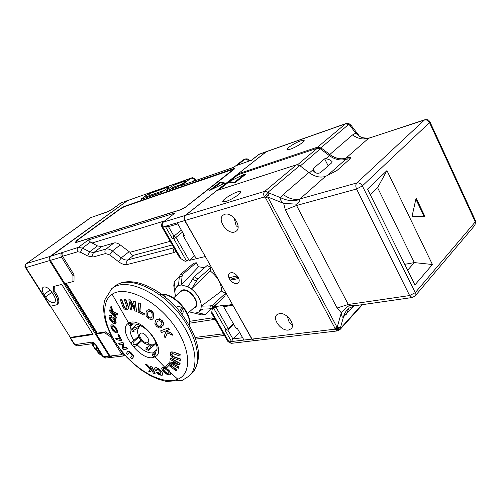 <?xml version="1.0" encoding="UTF-8"?>
<svg xmlns="http://www.w3.org/2000/svg" width="501" height="501" viewBox="0 0 501 501"><rect width="100%" height="100%" fill="white"/><g stroke="black" fill="none" stroke-linecap="round" stroke-linejoin="round"><path stroke-width="0.75" d="M210.238 270.935L191.445 289.002L197.782 278.957L194.206 276.702L207.264 265.392L210.802 267.597L210.238 270.935C217.647 276.94 221.448 283.635 221.624 291.006L201.346 306.13C200.976 299.911 197.676 294.206 191.445 289.002L187.881 286.722L181.287 284.969L182.088 276.195L183.178 273.884L196.273 262.731L193.486 263.382L180.404 274.504L179.314 276.809L178.506 285.545L181.287 284.969L198.553 266.732L204.533 267.759M193.474 308.234L195.327 307.313C200.851 303.18 189.779 288 182.64 289.979L180.761 290.874L179.634 292.603M196.167 304.627L196.661 304.564M187.449 313.657L194.952 306.9C200.193 302.98 189.691 288.576 182.909 290.448L181.124 291.3L173.515 297.92M191.488 177.999L190.8 178.331C192.315 177.899 193.605 178.481 194.67 180.078L195.252 179.377C193.436 177.805 192.177 177.348 191.488 178.005M233.666 167.328L181.155 185.583L190.8 178.331L127.461 200.644L191.244 178.087M50.344 260.37L64.879 283.66L72.933 281.65L72.964 275.581L61.498 257.069L50.344 260.37C49.486 258.691 49.668 257.295 50.895 256.18L78.306 247.388L88.376 239.966L175.006 213.025L163.357 222.081L185.163 215.468C183.861 216.783 183.698 218.486 184.681 220.578L205.272 256.449M127.461 200.644L50.895 256.18M112.543 357.251L110.07 356.042L121.925 354.627L111.122 337.186L104.621 332.695L96.305 333.998L110.07 356.042M96.305 333.998L97.319 333.152L105.636 331.837L111.354 335.783M66.238 283.322L97.319 333.152M232.815 305.084L251.821 339.114L254.495 340.63M266.3 151.64L185.163 215.468M243.868 159.543L245.302 159.036M185.345 207.289L180.848 209.737L75.294 242.785L76.284 240.712L120.666 208.391L124.254 206.412L233.585 168.68L234.581 168.53L233.879 169.438L185.345 207.289M220.058 182.239L224.949 182.997L209.506 190.493L220.058 182.239L220.39 182.852L212.487 189.046M221.624 291.006L225.425 293.398L224.843 296.379L212.199 308.009L212.743 305.034L210.288 305.917L201.346 306.13L200.851 309.111L209.756 308.898L212.199 308.009M218.705 302.028L218.893 302.353L205.266 314.484L197.388 312.68L198.853 311.873L200.851 309.111M196.273 262.731L198.553 266.732M233.316 323.64L228.212 328.543L225.995 329.708L213.764 308.397L212.368 308.635L213.432 307.652L215.994 307.219L228.212 328.543L227.88 330.172L233.792 324.479M232.639 305.253L223.678 306.744L223.208 305.347L215.655 306.625L215.994 307.219L213.764 308.397M223.552 305.954L232.458 304.458M194.651 255.829L189.184 260.439L196.586 258.641M189.184 260.439L175.964 237.368L182.483 232.12M88.376 239.966L90.487 242.115L82.402 248.095L78.306 247.388C77.06 248.54 76.878 249.999 77.761 251.759L62.594 256.261L74.042 274.761L74.004 280.823L72.933 281.65M120.503 349.836L122.92 353.75L123.628 353.662M239.591 332.376L232.902 338.933L227.88 330.172L224.824 329.865L231.531 341.538L251.821 339.114M184.681 220.578L177.179 222.795L184.487 235.633L183.322 235.952L196.298 258.71L205.091 256.606M223.678 306.744L235.996 328.343L237.205 328.18L243.962 340.054M177.811 223.916L168.505 226.652L173.928 236.115L181.362 230.153M233.585 168.68L234.186 169.188M76.797 241.094L76.284 240.712M76.603 241.238L75.964 242.572M224.06 183.429L220.39 182.852M265.699 151.947L258.76 154.496L251.452 160.232L237.155 165.311L244.926 159.262L243.567 159.738L233.823 167.309L181.155 185.583M251.452 160.232L237.155 165.311M177.179 222.795L165.317 226.314L168.505 226.652M173.928 236.115L173.684 238.601L175.964 237.368L173.928 236.115L172.557 238.914L165.317 226.314L162.856 227.041C161.898 225.018 162.067 223.365 163.357 222.081L175.006 213.025M90.487 242.115L97.482 245.903L89.598 251.809L87.675 255.973L80.492 252.241L82.402 248.095L89.598 251.809L93.781 252.548L105.993 249.028C104.747 250.224 104.571 251.727 105.467 253.55L93.255 256.982L87.675 255.973M62.594 256.261C61.729 254.552 61.911 253.13 63.139 251.997M62.043 252.798C60.815 253.932 60.627 255.353 61.498 257.069M243.173 159.938L233.823 167.309M178.506 285.545L176.659 286.822L175.225 289.29L174.83 292.302L175.488 296.204M189.391 311.91L194.576 313.138L197.388 312.68M124.799 355.015L122.92 353.75M125.237 355.503L124.073 355.904L121.925 354.627M111.122 337.186L111.798 336.609M104.621 332.695L105.636 331.837M72.964 275.581L74.042 274.761M161.967 227.009L162.856 227.041L181.155 258.829L179.032 256.637M181.155 258.829L185.201 261.365L188.833 259.819M211.904 313.714L211.76 311.985L228.951 341.845L231.531 341.538L232.902 338.933L242.647 337.737M212.368 308.635L211.76 311.985M183.498 233.898L183.322 235.952L183.516 233.923M235.996 328.343L237.512 328.725M170.202 241.307L129.984 252.279L120.271 244.951C117.873 243.185 115.756 242.534 113.934 242.998L101.672 246.605L97.482 245.903M194.206 276.702L187.881 286.722M175.225 289.29L174.185 282.163L174.962 280.842L179.283 277.153M174.185 282.163L173.784 285.658L174.83 292.302M194.576 313.138L201.834 314.979L205.266 314.484M225.425 293.398L212.743 305.034M197.782 278.957L210.802 267.597M175.851 251.12L174.072 252.56L127.248 264.515C126.352 262.681 126.521 261.146 127.755 259.913L133.679 255.253C132.064 255.61 130.836 254.621 129.984 252.279M133.679 255.253L172.294 244.945M224.824 329.865L227.88 330.172M186.566 261.034L173.684 238.601L172.557 238.914M77.981 239.797L76.321 242.096L76.86 242.183L180.93 209.581L185.42 207.138L233.579 169.225L124.279 206.706L120.685 208.685L77.981 239.797M183.66 289.879L183.535 290.367M187.775 290.968L187.449 291.206M288.451 330.046L291.125 328.813C296.047 324.648 286.372 312.067 279.37 313.563L276.859 314.741C271.924 318.905 281.374 331.349 288.451 330.046M234.487 232.044L236.353 231.074C242.384 226.64 232.026 211.641 224.724 214.309L223.033 215.205C216.977 219.645 227.116 234.481 234.487 232.044M225.807 201.49C231.788 199.799 242.772 192.434 240.737 191.507L237.756 191.808C231.75 193.568 220.979 200.776 222.945 201.753L225.807 201.49M290.417 149.154C296.147 147.275 305.641 141.107 303.988 140.349L300.638 140.875C294.889 142.798 285.583 148.847 287.179 149.636L290.417 149.154M237.374 275.963L228.976 277.673C228.324 275.738 228.5 274.26 229.496 273.239M231.237 277.216L232.151 278.619L238.301 277.372M238.238 277.26C235.288 273.108 232.37 271.774 229.464 273.264C228.199 274.611 228.212 276.533 229.502 279.026C232.445 283.171 235.37 284.487 238.282 282.984C239.522 281.65 239.509 279.746 238.238 277.26M326.013 158.573L324.635 158.811L313.112 168.712L313.275 170.709C315.16 173.189 317.521 173.866 320.352 172.726L331.8 162.731L331.95 161.441L330.034 159.994L326.013 158.573L329.426 155.636C334.9 159.575 340.329 160.808 345.715 159.343L350.08 158.729M234.174 218.067L236.077 225.694L238.063 227.304M287.311 316.394L289.334 322.732L292.359 324.898M254.746 340.599L252.066 339.083L184.913 220.503C183.936 218.411 184.099 216.714 185.401 215.399L216.864 190.574L296.517 164.798L299.742 165.574L268.073 192.196L264.384 196.962L265.549 197.87L334.931 328.142C337.186 328.95 339.039 328.719 340.492 327.441L337.135 327.485L341.3 312.774C341.763 316.632 342.496 317.997 343.504 316.87C344.412 313.144 346.335 310.207 349.272 308.052L354.263 305.767M229.702 181.343L237.937 174.836L238.013 173.891L266.526 151.559L345.872 123.597M218.818 189.942L229.239 181.713M252.066 339.083L334.843 329.195C337.098 330.009 338.945 329.777 340.398 328.499L361.847 304.74M237.937 174.836L317.327 148.227L317.39 147.188L321.21 148.039L317.703 147.081L238.013 173.891M234.731 183.003L245.315 174.573L244.976 173.935L229.176 181.6L234.387 182.358L234.731 183.003L229.521 182.232L229.176 181.6M238.319 282.946C235.952 284.349 233.316 283.434 230.397 280.209L232.151 278.619M234.387 182.358L244.976 173.935M297.663 164.691L317.327 148.227L320.515 148.941L329.426 155.636L330.128 154.734C335.382 158.516 340.599 159.694 345.771 158.278L368.579 138.301C363.225 139.848 357.871 138.727 352.529 134.951L329.802 154.49L321.21 148.039L300.274 165.975M308.848 172.501L283.253 194.507C288.977 198.759 294.557 200.231 299.993 198.928L325.349 176.515C319.932 177.918 314.434 176.577 308.848 172.501L299.742 165.574M238.82 278.518L230.397 280.209M350.506 124.83L349.529 124.11L348.627 124.467L320.884 147.795M337.092 307.99L348.301 304.489L296.536 205.485L285.332 209.913L337.092 307.99L341.3 312.774C344.369 309.336 347.193 306.806 349.786 305.178L355.027 305.716M424.792 119.777L368.579 138.301L424.366 120.052L356.85 182.94L299.993 198.928L299.861 199.392C293.855 201.502 287.468 200.951 280.704 197.738C279.477 198.578 280.46 200.469 283.641 203.393L297.018 204.183L296.536 205.485L356.562 189.009L409.636 295.552L348.301 304.489L349.786 305.178M285.332 209.913L283.641 203.393L267.747 196.968L269.244 193.104L265.549 197.87L267.747 196.968L337.135 327.485L334.931 328.142L334.843 329.195L337.561 330.904M369.055 138.007C363.3 138.301 359.868 137.387 358.741 135.264C357.244 133.153 356.249 132.433 355.754 133.116C360.069 137.606 364.615 139.203 369.394 137.9M351.17 125.444L350.606 124.906L349.704 125.263L351.389 125.726L357.77 134.005M325.349 176.515L336.885 170.559L349.31 159.506L350.512 157.953C350.543 157.201 349.435 157.164 347.18 157.84L346.091 158.178C340.705 159.656 335.269 158.422 329.802 154.49L330.128 154.734M299.861 199.392C300.093 200.319 299.141 201.909 297.018 204.183M412.06 216.257L424.923 216.463L416.112 198.052L412.06 216.257M414.909 284.944L432.419 264.515L386.954 170.597L367.546 189.115L414.909 284.944M424.128 216.451L415.861 199.179M432.419 264.515L414.346 262.593L377.604 187.668L386.954 170.597M407.626 270.208L414.346 262.593L404.72 264.328M377.604 187.668L370.308 194.714M112.9 317.089L113.157 316.876L115.412 319.713L116.144 322.506L115.524 323.978L112.525 322.844L109.825 319.413L109.018 316.651L109.375 315.267L111.535 316.006L111.554 317.371L110.132 316.876L110.464 319.081L112.474 321.517L114.71 322.506L114.497 320.371L112.913 318.467L112.9 317.089L115.155 319.932L115.888 322.719L115.524 323.978M109.944 317.502L110.195 317.29L110.721 318.868L112.725 321.304L114.729 322.412L114.472 322.625M109.375 315.267L109.888 314.935L111.792 315.793L111.554 317.371M113.652 313.413L116.558 317.383L115.963 318.586L109.45 310.827L109.782 309.831L112.619 313.3L110.596 307.464L111.015 306.28L112.794 311.703L117.591 314.046L117.178 315.167L113.239 313.2L113.802 314.703L116.301 317.603L115.963 318.586M111.015 306.28L111.272 306.067L113.051 311.49L117.854 313.833L117.178 315.167M109.782 309.831L110.038 309.618L112.293 312.386M111.028 324.867L113.151 324.936L115.925 327.485L117.484 330.485L117.109 332.846L115.18 332.52L112.456 330.015L110.934 327.128L110.896 325.005L112.894 325.149L115.668 327.698L117.234 330.698L117.472 332.514M115.625 338.094L120.121 339.246L117.854 334.806L118.104 334.587L118.887 334.756L118.637 334.975L121.674 340.887L116.395 339.54L115.625 338.094L119.958 338.939M118.887 334.756L121.925 340.674L121.674 340.887M118.781 343.435L122.908 342.352L123.941 343.83L123.371 347.926L126.415 347.274L127.479 348.727L127.229 348.947L123.309 349.736L122.231 348.276L122.758 344.275L119.808 344.901L118.781 343.435L122.657 342.571L123.691 344.049L123.127 348.145L126.164 347.494L127.229 348.947M128.012 351.12L129.089 351.095L131.456 353.036L133.36 355.503L133.542 356.825L131.857 359.098L130.561 357.795L131.976 355.741L131.938 355.059L129.552 352.604L129.026 352.698L127.63 354.771L126.365 353.43L127.843 351.245L128.845 351.314L131.206 353.255L133.116 355.723L133.297 357.044L133.542 356.825M129.214 352.566L127.63 354.771M150.388 369.838L148.672 371.216L150.4 369.857L145.628 364.509L145.872 364.29L147.394 364.947L151.277 369.312M147.394 364.947L147.15 365.173L151.051 369.55L151.477 369.099L150.388 366.532L152.154 366.92L155.116 373.614L153.362 373.226L152.016 370.327L150.256 371.911L148.672 371.216M155.748 369.118L156.393 370.759L155.141 370.571L154.502 368.016L155.936 367.815L158.804 368.692L161.873 371.767L162.894 374.573L162.449 375.117L161.178 375.33L158.629 374.31L156.331 372.118L157.577 372.306L159.036 373.727L161.059 374.216L160.326 371.836L158.122 369.513L155.849 368.961L156.393 370.759M156.331 372.118L157.815 372.08L159.28 373.502L160.702 374.122L160.458 374.347M154.502 368.016L156.18 367.59L158.804 368.692M162.8 367.208L161.973 367.74L162.8 367.208L164.979 367.452L168.906 370.214L170.76 372.944L170.54 374.316M139.04 326.245L131.826 328.756L137.08 324.216M154.721 354.99L154.627 355.046C153.594 355.278 153.431 354.689 154.139 353.286L153.206 352.873L156.919 349.491M131.7 328.869L132.057 331.405L134.005 331.524L133.648 330.522L131.826 328.756L133.773 330.416L134.093 331.443M155.548 343.448L156.375 344.068M148.39 350.424L145.766 349.097L146.486 347.531L147.519 348.164L148.515 350.312L147.394 348.276L146.361 347.644M155.717 343.811L148.515 350.312L151.408 345.214M141.601 340.893L137.193 344.801C133.61 349.203 128.582 342.728 133.836 340.473L138.558 336.328M132.69 324.141L131.657 325.03C129.333 325.719 128.4 325.174 128.863 323.408L133.51 323.984M155.899 351.558L154.596 356.643C152.554 356.361 152.091 355.103 153.206 352.873C148.233 353.399 142.898 350.706 137.193 344.801L136.266 344.268C132.965 345.308 132.22 344.35 134.03 341.388L133.836 340.473C129.709 333.704 128.982 328.562 131.657 325.03L131.594 324.153C130.304 324.692 129.847 324.567 130.216 323.784M149.417 345.202L147.119 347.669M133.717 330.372L138.508 327.491M149.793 332.921L152.861 336.891M154.753 354.958L154.684 355.084C154.546 354.445 154.941 353.28 155.874 351.577L156.907 349.566C157.17 348.759 157.652 344.4 152.774 336.76L152.774 336.76C152.642 335.939 151.715 334.731 149.981 333.134C144.908 327.028 137.142 323.771 136.485 324.078L130.26 323.74M125.501 299.473L128.024 306.599L128.237 308.785L127.824 309.436L128.494 308.572L128.287 306.38L125.757 299.26L124.254 299.573L125.757 299.26M121.543 299.767L124.041 306.794L124.768 307.983L126.052 308.503L126.308 308.284L125.031 307.764L124.304 306.581L121.806 299.554L120.346 299.836L121.806 299.554M131.863 310.113L130.498 309.724L128.851 299.755L130.235 300.13L134.731 308.672L133.516 300.988L134.938 301.339L136.56 311.359L135.101 310.983L130.579 302.516L131.863 310.113L131.005 303.343M136.56 311.359L135.195 301.12L133.516 300.988M134.562 307.658L130.498 299.917L128.851 299.755M140.242 303.719L139.71 311.597L144.113 313.876L144.044 315.192L144.376 313.657L139.967 311.378L140.505 303.5L138.708 302.905L140.505 303.5M148.396 309.787L151.308 310.777L153.556 313.758L153.613 317.672L152.699 319.062L153.87 317.446L153.82 313.538L151.565 310.557L148.659 309.568L147.043 310.37L148.659 309.568M177.16 370.014L168.58 363.519L168.336 363.751L176.916 370.245L177.16 370.014L176.214 370.997L168.831 365.442L166.927 367.546L168.85 365.461M180.128 363.325L170.634 358.027L170.384 358.259L179.884 363.557L180.128 363.325L179.521 364.697L171.505 363.144L178.769 367.158L179.014 366.926L172.532 363.357M176.509 363.043L169.319 361.885L177.273 363.463L170.046 359.386L170.384 358.259M178.769 367.158L178.444 368.229L179.014 366.926M173.271 352.009L179.909 354.614L179.972 356.054L180.16 354.382L173.271 352.009L171.217 351.896L170.666 352.328L171.217 351.896M179.972 356.054L173.152 353.693L172.037 353.593L171.567 354.583L172.2 356.054L173.346 356.812L180.147 359.173L180.241 360.563L180.391 358.941L173.59 356.58L172.444 355.823L171.862 353.85M168.261 327.923L160.577 330.885L168.261 327.923L169.3 329.552L165.693 331.023L171.705 333.215L166.119 330.873M171.455 333.447L172.632 335.2L167.303 332.889L165.217 337.912L167.434 332.952M172.632 335.2L172.889 334.969L171.705 333.215M162.036 327.128L160.696 325.706L160.439 325.932L161.779 327.36L162.036 327.128M156.249 323.809L157.076 325.481L158.88 326.295L157.333 325.255L156.506 323.577L157.458 321.229L156.506 323.577M161.779 327.36L159.105 328.055L156.356 326.176L154.834 323.258L155.899 319.995L159.193 319.037L161.967 320.79L163.539 323.659L162.812 326.12L163.796 323.433L162.224 320.565L159.45 318.811L156.074 319.832M162.556 367.433L165.374 367.621M161.973 367.74L161.673 368.842L163.564 371.886L167.102 374.441L169.739 374.842L170.822 373.245M168.906 370.214L168.662 370.446L170.584 373.477M162.894 374.573L162.449 375.117M161.873 371.767L162.656 374.798M158.56 368.918L161.629 371.993M150.388 366.532L152.154 366.92M145.628 364.509L147.15 365.173M151.909 367.145L154.872 373.84M133.297 357.044L131.857 359.098M117.854 334.806L118.637 334.975M165.13 367.847L168.662 370.446M127.824 309.436L126.565 309.856L124.286 309.023L122.864 306.913L120.346 299.836M126.052 308.503L126.966 307.852L126.759 306.631L124.254 299.573M144.044 315.192L138.119 312.085L138.708 302.905M152.699 319.062L151.239 319.669L148.271 318.592L146.117 315.711L146.067 311.86L147.043 310.37M176.916 370.245L176.214 370.997M166.927 367.546L165.75 366.619L168.336 363.751M179.884 363.557L179.521 364.697M178.444 368.229L169.019 362.962L169.319 361.885M180.241 360.563L173.396 358.184L171.267 356.75L170.19 354.069L170.666 352.328M170.973 352.128L173.027 352.234M168.004 328.155L169.044 329.783M165.217 337.912L164.096 336.259L165.844 332.132L164.353 331.512L161.61 332.495L160.577 330.885M162.812 326.12L161.485 324.698L161.986 323.132L161.19 321.529L159.562 320.609L157.201 321.46M158.623 326.52L160.439 325.932M167.622 370.753L169.181 373.013L168.762 373.878L167.14 373.577L164.553 371.617L163.025 369.337L163.201 368.598L165.054 368.755L167.622 370.753M113.345 326.696L111.811 326.439L111.779 327.635L112.7 329.301L114.685 331.023L116.207 331.38L116.338 330.215L115.38 328.456L113.345 326.696M152.06 316.513L152.16 313.676L150.87 311.866L149.179 311.378L148.409 311.728L147.57 313.05L147.457 315.837L148.659 317.559L150.425 318.129L151.277 317.747L152.06 316.513M116.32 331.242L114.685 331.023M114.936 330.81L112.95 329.088L112.7 329.301M112.95 329.088L112.03 327.422L111.779 327.635M151.396 317.634L150.425 318.129M150.682 317.903L148.659 317.559M148.916 317.333L147.714 315.611L147.457 315.837M147.714 315.611L147.57 313.05M168.762 373.878L167.14 373.577M163.025 369.337L163.27 369.105L164.798 371.391L164.553 371.617M167.378 373.351L164.798 371.391M165.818 297.494L164.748 295.922L163.439 295.596M179.634 311.328L181.475 307.683C179.69 306.174 177.949 306.036 176.258 307.282M181.475 307.683L182.539 309.079L180.704 312.643M182.113 314.453L182.477 313.72C183.41 312.273 183.435 310.726 182.539 309.079M98.033 348.865C98.522 351.401 99.718 353.318 101.634 354.614M116.42 206.168L115.7 206.688M54.722 286.196L54.809 291.419L56.375 293.905C59.149 298.671 59.594 302.047 57.703 304.026L56.669 304.827C58.554 302.854 58.11 299.479 55.329 294.707L53.764 292.215L53.657 286.466L61.717 284.449L93.042 334.511L70.196 337.981L70.34 337.423L92.654 333.891M50.657 306.424L70.34 337.423M50.119 306.361L56.669 304.827M127.53 200.594L50.113 256.412C48.891 257.533 48.71 258.929 49.561 260.601L109.237 356.142L111.366 357.388L111.948 357.288M51.847 292.24L45.604 296.993C48.979 301.608 51.985 303.374 54.615 302.297C55.955 300.894 55.642 298.49 53.663 295.095L52.091 292.615C48.716 287.987 45.71 286.203 43.092 287.267C41.721 288.701 42.04 291.131 44.05 294.55L50.05 290.004M45.604 296.993L44.05 294.55M96.524 333.816L65.174 283.585M53.764 292.215L54.809 291.419M97.119 333.322L65.969 283.384M154.778 356.862C169.006 351.383 140.894 314.91 128.694 323.17C115.731 329.671 142.322 363.851 154.778 356.862L164.979 367.452M179.314 276.809L182.088 276.195M195.027 180.723L194.67 180.078L192.785 181.5M251.496 160.32L259.28 154.208L266.075 151.722M249.241 161.009L249.435 160.552C248.571 159.13 247.262 158.604 245.515 158.961L244.926 159.262C246.317 158.949 247.563 159.6 248.665 161.209M184.975 181.143C186.028 180.817 186.04 181.074 185.007 181.894L181.143 184.8L177.254 186.936L167.309 190.386C166.294 190.687 166.313 190.424 167.359 189.597L171.21 186.729L175.006 184.644L184.975 181.143L184.512 182.226M168.449 186.942C169.451 186.641 169.432 186.898 168.399 187.712L160.765 192.653L141.689 199.273C140.756 199.542 140.812 199.279 141.858 198.471L149.317 193.662L168.449 186.942L167.985 187.981M189.685 321.323L211.779 317.91L214.585 318.367M127.248 264.515C124.711 265.054 121.831 264.121 118.599 261.722L109.694 254.896L105.467 253.55M77.761 251.759L80.492 252.241M184.687 182.139L185.007 181.894M181.832 184.243L174.805 186.691L175.006 184.644M171.21 186.729L172.901 187.737L171.242 188.977M175.3 187.568L174.805 186.691L172.901 187.737L173.214 188.288M168.493 189.929L167.359 189.597M167.309 190.386L177.448 186.823M185.138 181.794L180.955 184.9L177.254 186.936M165.249 190.017L149.104 195.647L149.317 193.662M145.672 195.672L147.281 196.649L145.634 197.857M149.586 196.486L149.104 195.647L147.281 196.649L147.588 197.181M142.929 198.797L141.858 198.471M141.689 199.273L160.959 192.541M168.574 187.574L160.765 192.653M164.735 220.891L91.896 243.054M93.255 256.982C92.366 255.203 92.541 253.725 93.781 252.548L101.672 246.605M109.694 254.896L112.337 251.026C109.926 249.241 107.809 248.577 105.993 249.028L113.934 242.998M120.271 244.951L112.337 251.026L121.261 257.846L118.599 261.722M173.941 247.807L127.755 259.913C125.851 260.338 123.691 259.65 121.261 257.846L129.152 251.69M174.116 248.108L173.459 250.224L174.072 252.56M211.779 317.91L214.522 319.425M195.071 337.486L223.459 333.766M231.6 343.31L227.917 341.507M183.178 273.884L180.404 274.504M192.472 278.869L196.041 281.136M173.797 285.77L174.191 282.758M204.245 314.459L201.427 314.916M210.288 305.917L209.756 308.898M324.635 158.811L328.199 165.875M254.376 340.642L337.211 330.942L339.897 329.658L343.504 316.87L353.975 305.904M184.913 220.503L264.384 196.962C263.344 194.626 263.482 192.747 264.797 191.326L185.401 215.399M265.937 151.859L345.502 123.835L317.703 147.081M296.517 164.798L264.797 191.326L268.073 192.196L269.244 193.104L280.704 197.738L283.253 194.507M349.429 124.035C349.109 123.509 347.995 123.34 346.085 123.522L345.502 123.835L348.627 124.467L349.704 125.263L355.754 133.116L352.529 134.951M348.821 308.384L346.26 314.377M312.893 169.87L309.38 172.895M429.971 121.918L475.543 220.835L475.28 221.893L429.514 122.607L429.896 121.762C428.449 120.334 429.526 119.545 425.011 119.701L424.366 120.052C426.558 119.595 428.274 120.44 429.514 122.607L362.355 185.915C360.939 183.566 359.111 182.577 356.85 182.94C355.597 184.456 355.503 186.478 356.562 189.009L362.355 185.915L415.254 292.659L409.636 295.552L412.129 297.538L415.072 296.035L415.254 292.659L475.28 221.893L474.954 225.156L415.179 295.909M349.278 308.046L354.702 305.76L412.467 297.488M315.004 172.425L313.112 168.712M347.18 157.84L347.124 158.898M326.809 176.076L345.715 159.343L345.771 158.278M170.76 372.944L177.83 379.207C192.547 373.546 190.781 346.968 172.137 322.813C153.694 298.552 124.736 285.438 112.136 294.25C99.236 302.704 104.026 328.524 120.816 349.886C137.431 371.354 163.37 385.244 177.83 379.207M128.694 323.17L112.136 294.25M140.574 325.575L140.224 325.844L140.549 325.562M138.364 326.433L139.792 325.199M155.442 352.097L154.139 353.286M113.157 287.599L111.773 288.632L104.49 300.412L103.525 307.827L104.183 315.768L106.3 324.097L109.763 332.626L114.441 341.15L120.177 349.422L126.797 357.207L134.099 364.271L141.864 370.396L149.88 375.387L157.928 379.088L166.432 381.461L182.464 380.278L189.215 375.969C200.701 365.63 194.626 336.923 174.361 313.463C154.239 289.891 125.92 278.631 113.157 287.599M112.111 288.357L115.931 285.37C128.726 276.364 157.026 287.543 177.085 311.046C197.281 334.436 203.274 363.119 191.758 373.495L189.491 375.694M147.714 342.552C144.319 344.6 136.905 335.031 140.593 333.34C143.969 331.192 151.496 340.937 147.714 342.552C149.548 344.675 151.596 345.333 153.857 344.531L156.018 342.991M154.22 344.35L153.857 344.531C153.569 346.153 143.449 345.396 139.654 338.394C135.865 330.817 138.101 328.149 140.224 325.844M136.266 344.268L140.931 340.141M138.915 337.092L134.03 341.388M162.073 294.563C173.86 293.486 191.902 313.851 189.403 325.412M102.11 355.372L100.851 354.883C98.033 353.186 96.662 350.493 96.737 346.798M113.721 208.122L116.439 206.155M90.412 217.791L26.484 263.576L91.038 217.453M70.654 338.031L74.843 344.638L74.342 344.506M25.495 267.597L25.927 267.603L50.588 306.437M92.059 344.275L92.585 344.419L92.096 343.711M94.902 344.087L92.585 344.419L95.635 349.272L95.102 349.122M107.621 211.798L112.161 209.299L107.621 211.798L90.65 217.666L108.003 211.585M50.113 256.412L26.484 263.576C25.282 264.66 25.1 266 25.927 267.603L49.561 260.601M112.161 209.299L120.979 202.924L126.64 200.926M77.379 345.809L74.843 344.638L91.996 342.152L94.038 343.41M109.237 356.142L103.488 356.831L96.067 345.001C94.739 343.122 93.38 342.17 91.996 342.152M96.524 349.159L95.635 349.272L96.818 350.305M105.949 358.027L102.912 356.656M111.898 209.437L120.71 203.068L127.004 200.726M95.509 344.845L96.067 345.001M55.329 294.707L56.375 293.905M195.841 180.441L195.277 179.427M258.76 154.496L259.668 153.976M176.659 286.822L178.575 284.781M198.853 311.873L202.686 309.067M215.33 319.657L214.228 319.444L189.773 323.176M112.199 357.294L124.073 355.904M195.64 339.114L224.404 335.413M211.773 313.482L228.011 341.669L231.237 343.354L254.132 340.674M179.327 257.151L162.017 227.103C161.115 225.344 161.403 223.753 162.888 222.325M240.737 191.507L240.906 191.827M362.461 304.652L339.96 329.589M348.853 308.365L349.272 308.052M474.954 225.156L475.649 221.06M332.113 161.767L331.95 161.441M350.393 158.272L350.512 157.953M155.711 343.31L156.024 343.022M114.954 286.077L116.057 285.276M116.219 285.169C131.312 275.6 157.909 286.785 177.529 308.86C196.342 331.718 205.767 357.413 191.758 373.495M160.126 294.707C172.363 290.962 192.841 313.062 189.522 325.619M94.075 343.429L77.041 345.859L74.386 344.575L70.196 337.981M50.156 306.424L25.52 267.64C25.639 266.545 23.716 267.102 26.259 263.689M96.85 350.393L95.152 349.197L91.714 343.767M111.366 357.388L105.605 358.065L102.968 356.737L95.559 344.926L93.793 343.329L94.226 343.41M120.71 203.068L121.348 202.717M102.123 355.391L100.613 354.84C97.52 352.998 96.136 350.168 96.455 346.354M113.489 208.284L115.261 206.775"/></g></svg>

